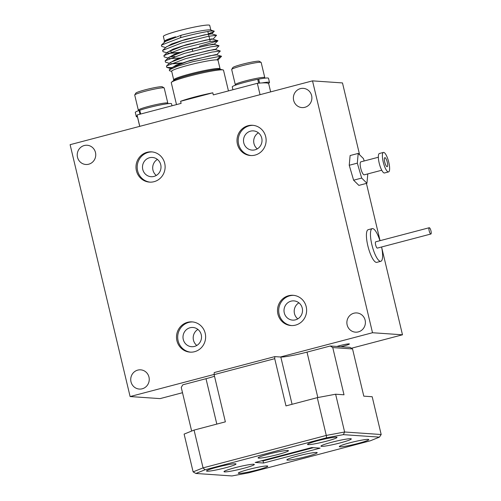 <?xml version="1.0" encoding="UTF-8"?>
<svg xmlns="http://www.w3.org/2000/svg" width="501" height="501" viewBox="0 0 501 501"><rect width="100%" height="100%" fill="white"/><g stroke="black" fill="none" stroke-linecap="round" stroke-linejoin="round"><path stroke-width="0.75" d="M228.45 90.919L223.515 70.221A26.854 2.305 166.6 0 0 223.039 69.927A26.854 2.305 166.6 0 0 222.444 69.852A26.854 2.305 166.6 0 0 195.622 74.505A26.854 2.305 166.6 0 0 171.567 82.189A26.854 2.305 166.6 0 0 171.273 82.671L176.496 104.59M181.099 35.27L180.454 37.707C194.2 33.861 210.138 30.674 213.464 30.924L210.539 29.972A23.823 2.042 166.6 0 0 209.913 29.878A23.823 2.042 166.6 0 0 181.099 35.27L165.361 41.439L161.391 45.134L161.729 46.411L165.662 47.557M214.071 30.999L214.177 31.45L208.391 33.817M175.6 36.798A23.823 2.042 166.6 0 0 164.71 40.888L175.6 36.798L167.678 39.867L164.723 42.015M164.416 42.309L164.153 41.408M139.716 126.358L137.061 115.217A67.673 5.805 -13.4 0 1 137.061 114.973L139.773 126.346M217.991 60.114L216.864 59.857L220.427 56.225L193.217 61.604L177.404 66.245L169.282 69.839L169.513 70.747L171.699 71.386M173.59 80.523L173.715 79.847A23.823 2.042 -13.4 0 1 193.323 73.096A23.823 2.042 -13.4 0 1 219.112 68.48A23.823 2.042 -13.4 0 1 220.064 68.806L218.01 60.195A23.823 2.042 166.6 0 0 217.954 60.095L218.041 60.327M164.485 41.101L163.37 36.423A23.823 2.042 -13.4 0 1 182.978 29.665A23.823 2.042 -13.4 0 1 208.767 25.05A23.823 2.042 -13.4 0 1 209.719 25.382L210.833 30.06M167.228 52.492L172.995 49.154L187.048 44.526L212.055 38.853L213 39.159L216.57 35.27L208.297 36.322L181.706 42.954L162.643 50.382L166.614 46.687L182.351 40.518L204.684 34.807L211.748 33.911L210.802 33.605L185.765 39.291L171.711 43.919L165.975 47.257M199.354 46.343L217.885 40.813L212.894 39.084L205.93 40.055L183.598 45.766L167.86 51.935L163.89 55.63L164.228 56.901L169.488 58.423M168.38 53.2L179.765 52.411M169.776 63.32L170.365 62.431L186.103 56.262L208.435 50.551L215.392 49.574L219.069 45.766L210.796 46.818L184.205 53.45L165.142 60.871L169.113 57.183L184.85 51.014L207.182 45.303L214.253 44.407L213.301 44.101L188.338 49.768L174.285 54.39L168.474 57.734M168.286 53.382L178.713 52.768M215.486 49.605L214.553 49.348L189.052 55.166L175.006 59.844L169.733 63.12M169.538 58.63L179.965 58.016M170.879 63.696L182.264 62.907M216.739 54.853L215.806 54.596L190.305 60.414L176.258 65.099L170.985 68.368L171.11 68.725M170.785 63.877L181.224 63.258M217.885 60.057L221.574 56.262L216.645 54.822L209.681 55.799L187.349 61.51L171.611 67.679L171.029 68.562M180.454 37.707L161.391 45.134M162.643 50.382L162.982 51.653L167.766 53.056M217.822 40.518L209.543 41.57L182.953 48.202L163.89 55.63M169.282 57.058L174.761 56.475M165.142 60.871L165.48 62.149L169.413 63.301M216.632 54.816L220.321 51.014L212.048 52.066L185.458 58.698L166.701 65.863L166.733 67.397L171.448 67.572M221.574 56.262L220.427 56.225M216.864 59.851A23.823 2.042 166.6 0 0 190.95 64.566A23.823 2.042 166.6 0 0 171.668 71.236L173.715 79.847M137.061 114.973L181.105 103.381L180.604 101.283L212.8 92.804L213.301 94.902L257.339 83.31A67.673 5.805 -13.4 0 1 268.73 83.849L270.646 91.89M257.339 83.31L260.05 94.676M180.604 101.283A26.854 2.305 -13.4 0 1 212.8 92.804M171.611 51.916A20.572 1.766 -13.4 0 1 171.154 51.904M379.94 240.705A16.89 4.459 75.3 0 0 374.704 229.94A16.89 4.459 75.3 0 0 372.237 228.625L368.191 229.69A16.89 4.459 75.3 0 0 367.289 243.254A16.89 4.459 75.3 0 0 374.328 261.046A16.89 4.459 75.3 0 0 376.796 262.361L380.835 261.297A16.89 4.459 75.3 0 0 381.593 246.993M372.237 228.625A16.89 4.459 75.3 0 0 371.329 242.196A16.89 4.459 75.3 0 0 378.368 259.988A16.89 4.459 75.3 0 0 380.835 261.297M429.238 227.73L375.706 241.82A3.25 0.858 75.3 0 0 375.531 244.432A3.25 0.858 75.3 0 0 376.89 247.851A3.25 0.858 75.3 0 0 377.359 248.101L430.891 234.011A3.25 0.858 75.3 0 0 431.067 231.399A3.25 0.858 75.3 0 0 429.714 227.98A3.25 0.858 75.3 0 0 429.238 227.73A3.25 0.858 75.3 0 0 429.063 230.335A3.25 0.858 75.3 0 0 430.415 233.76A3.25 0.858 75.3 0 0 430.891 234.011M383.44 152.429L379.401 153.494A10.07 2.655 75.3 0 0 379.151 153.619A10.07 2.655 75.3 0 0 379.533 164.416A10.07 2.655 75.3 0 0 384.53 172.97L388.569 171.906A10.07 2.655 75.3 0 0 388.826 171.787A10.07 2.655 75.3 0 0 388.438 160.984A10.07 2.655 75.3 0 0 383.44 152.429A10.07 2.655 75.3 0 0 383.19 152.554A10.07 2.655 75.3 0 0 383.572 163.351A10.07 2.655 75.3 0 0 388.569 171.906M378.343 157.245L360.864 161.848A6.713 1.772 75.3 0 0 360.695 161.929A6.713 1.772 75.3 0 0 360.952 169.125A6.713 1.772 75.3 0 0 364.283 174.83L381.762 170.227M387.311 166.614A4.653 1.227 75.3 0 0 387.129 161.623A4.653 1.227 75.3 0 0 384.818 157.665A4.653 1.227 75.3 0 0 384.705 157.721A4.653 1.227 75.3 0 0 384.881 162.719A4.653 1.227 75.3 0 0 387.192 166.67A4.653 1.227 75.3 0 0 387.311 166.614M364.158 160.978L363.463 158.604L358.202 153.419L357.313 163.151L361.684 178.068L366.945 183.26L367.803 173.903M358.202 153.419L350.118 155.542L349.235 165.274L353.606 180.197L361.684 178.068M349.235 165.274L357.313 163.151M353.606 180.197L358.866 185.389L366.945 183.26M138.902 110.546L138.401 110.239A15.162 1.303 -13.4 0 1 138.32 110.145A15.162 1.303 -13.4 0 1 139.491 109.318A15.162 1.303 -13.4 0 1 155.861 104.659A15.162 1.303 -13.4 0 1 167.81 103.118A15.162 1.303 -13.4 0 1 167.785 103.237L167.472 103.738M134.744 94.908L135.871 93.098A13.646 1.171 -13.4 0 1 136.898 92.466A13.646 1.171 -13.4 0 1 151.064 88.395A13.646 1.171 -13.4 0 1 162.311 86.798L164.128 87.907A15.162 1.303 166.6 0 0 151.634 89.685A15.162 1.303 166.6 0 0 135.89 94.207A15.162 1.303 166.6 0 0 134.744 94.908A15.162 1.303 166.6 0 0 134.719 95.033L138.32 110.145M167.81 103.118L164.209 88.007A15.162 1.303 166.6 0 0 164.128 87.907M172.006 105.774L171.53 103.782A18.625 1.597 -13.4 0 0 159.606 105.091A18.625 1.597 -13.4 0 0 139.76 110.245L140.662 114.028M137.462 116.883A18.625 1.597 -13.4 0 1 136.297 116.614A18.625 1.597 -13.4 0 1 137.211 115.85M136.297 116.614L135.295 112.418A18.625 1.597 -13.4 0 1 139.09 110.477L139.979 114.209M139.09 110.477L139.792 110.364M235.865 85.02L235.357 84.713A15.162 1.303 -13.4 0 1 235.282 84.619A15.162 1.303 -13.4 0 1 236.572 83.736A15.162 1.303 -13.4 0 1 252.967 79.102A15.162 1.303 -13.4 0 1 264.772 77.592A15.162 1.303 -13.4 0 1 264.747 77.711L264.434 78.212M231.706 69.382L232.827 67.572A13.646 1.171 -13.4 0 1 233.967 66.89A13.646 1.171 -13.4 0 1 248.164 62.844A13.646 1.171 -13.4 0 1 259.274 61.272L261.09 62.381A15.162 1.303 166.6 0 0 248.746 64.122A15.162 1.303 166.6 0 0 232.971 68.624A15.162 1.303 166.6 0 0 231.706 69.382A15.162 1.303 166.6 0 0 231.681 69.507L235.282 84.619M264.772 77.592L261.171 62.481A15.162 1.303 166.6 0 0 261.09 62.381M257.783 79.534L258.685 79.152L259.624 83.097M261.967 82.934A18.625 1.597 -13.4 0 1 269.494 82.452A18.625 1.597 -13.4 0 1 268.273 83.366M232.934 89.735L232.257 86.892A18.625 1.597 -13.4 0 1 257.733 79.333L258.654 83.179M258.685 79.152A18.625 1.597 -13.4 0 1 268.492 78.256L269.494 82.452M302.253 308.134A9.638 9.256 93.9 0 1 292.603 320.114A9.638 9.256 93.9 0 1 284.274 312.868A9.638 9.256 93.9 0 1 293.924 300.888A9.638 9.256 93.9 0 1 302.253 308.134M298.909 302.836A9.638 9.256 -86.1 0 0 294.463 313.57A9.638 9.256 -86.1 0 0 297.807 318.874M277.923 314.14A15.162 14.567 -86.1 0 0 291.025 325.544A15.162 14.567 -86.1 0 0 306.205 306.7A15.162 14.567 -86.1 0 0 293.104 295.296A15.162 14.567 -86.1 0 0 277.923 314.14M293.705 295.352A15.162 14.567 -86.1 0 0 279.12 314.227A15.162 14.567 -86.1 0 0 291.626 325.575M261.747 138.126A9.638 9.256 93.9 0 1 252.097 150.106A9.638 9.256 93.9 0 1 243.768 142.86A9.638 9.256 93.9 0 1 253.425 130.88A9.638 9.256 93.9 0 1 261.747 138.126M258.41 132.821A9.638 9.256 -86.1 0 0 253.963 143.562A9.638 9.256 -86.1 0 0 257.301 148.86M237.424 144.131A15.162 14.567 -86.1 0 0 250.519 155.529A15.162 14.567 -86.1 0 0 265.699 136.685A15.162 14.567 -86.1 0 0 252.604 125.288A15.162 14.567 -86.1 0 0 237.424 144.131M253.199 125.338A15.162 14.567 -86.1 0 0 238.62 144.213A15.162 14.567 -86.1 0 0 251.12 155.56M160.746 164.716A9.638 9.256 93.9 0 1 151.095 176.696A9.638 9.256 93.9 0 1 142.766 169.444A9.638 9.256 93.9 0 1 152.423 157.464A9.638 9.256 93.9 0 1 160.746 164.716M157.408 159.412A9.638 9.256 -86.1 0 0 152.962 170.146A9.638 9.256 -86.1 0 0 156.299 175.45M136.416 170.722A15.162 14.567 -86.1 0 0 149.517 182.12A15.162 14.567 -86.1 0 0 164.697 163.276A15.162 14.567 -86.1 0 0 151.603 151.872A15.162 14.567 -86.1 0 0 136.416 170.722M152.198 151.928A15.162 14.567 -86.1 0 0 137.618 170.803A15.162 14.567 -86.1 0 0 150.118 182.151M201.252 334.724A9.638 9.256 93.9 0 1 191.601 346.705A9.638 9.256 93.9 0 1 183.272 339.459A9.638 9.256 93.9 0 1 192.923 327.479A9.638 9.256 93.9 0 1 201.252 334.724M197.908 329.426A9.638 9.256 -86.1 0 0 193.461 340.16A9.638 9.256 -86.1 0 0 196.805 345.465M176.922 340.73A15.162 14.567 -86.1 0 0 190.023 352.134A15.162 14.567 -86.1 0 0 205.203 333.284A15.162 14.567 -86.1 0 0 192.102 321.886A15.162 14.567 -86.1 0 0 176.922 340.73M192.703 321.943A15.162 14.567 -86.1 0 0 178.118 340.818A15.162 14.567 -86.1 0 0 190.618 352.159M365.123 320.183A9.638 9.256 93.9 0 1 355.472 332.163A9.638 9.256 93.9 0 1 347.143 324.917A9.638 9.256 93.9 0 1 356.8 312.937A9.638 9.256 93.9 0 1 365.123 320.183M95.478 152.504A9.638 9.256 93.9 0 1 85.828 164.485A9.638 9.256 93.9 0 1 77.498 157.233A9.638 9.256 93.9 0 1 87.149 145.252A9.638 9.256 93.9 0 1 95.478 152.504M311.622 95.603A9.638 9.256 93.9 0 1 301.971 107.583A9.638 9.256 93.9 0 1 293.642 100.332A9.638 9.256 93.9 0 1 303.293 88.351A9.638 9.256 93.9 0 1 311.622 95.603M148.979 377.084A9.638 9.256 93.9 0 1 139.328 389.064A9.638 9.256 93.9 0 1 130.999 381.818A9.638 9.256 93.9 0 1 140.656 369.838A9.638 9.256 93.9 0 1 148.979 377.084M340.649 346.717A7.578 0.651 166.6 0 0 349.422 343.974A7.578 0.651 166.6 0 0 349.122 343.874A7.578 0.651 166.6 0 0 336.929 346.467M214.127 374.435L130.11 396.554L70.109 144.683L312.511 80.868L372.512 332.733L280.372 356.994M359.605 154.803L342.484 82.928L312.511 80.868M182.508 392.709L160.082 398.614L130.11 396.554M381.724 247.644L402.485 334.8L351.426 348.239M402.485 334.8L372.512 332.733M366.419 183.397L380.065 240.674M350.675 438.707A15.594 1.334 166.6 0 0 333.798 441.732A15.594 1.334 166.6 0 0 320.966 446.147A15.594 1.334 166.6 0 0 321.586 446.366A15.594 1.334 166.6 0 0 338.463 443.341A15.594 1.334 166.6 0 0 351.301 438.92A15.594 1.334 166.6 0 0 350.675 438.707M253.713 464.233A15.594 1.334 166.6 0 0 236.835 467.258A15.594 1.334 166.6 0 0 224.003 471.673A15.594 1.334 166.6 0 0 224.623 471.892A15.594 1.334 166.6 0 0 241.501 468.867A15.594 1.334 166.6 0 0 254.339 464.446A15.594 1.334 166.6 0 0 253.713 464.233M316.582 452.459A15.594 1.334 166.6 0 0 299.704 455.484A15.594 1.334 166.6 0 0 286.866 459.899A15.594 1.334 166.6 0 0 287.493 460.118A15.594 1.334 166.6 0 0 304.37 457.094A15.594 1.334 166.6 0 0 317.202 452.672A15.594 1.334 166.6 0 0 316.582 452.459M287.806 450.48A15.594 1.334 166.6 0 0 270.928 453.499A15.594 1.334 166.6 0 0 258.096 457.92A15.594 1.334 166.6 0 0 258.723 458.139A15.594 1.334 166.6 0 0 275.6 455.115A15.594 1.334 166.6 0 0 288.432 450.693A15.594 1.334 166.6 0 0 287.806 450.48M368.179 439.377A15.162 1.303 166.6 0 0 351.765 442.314A15.162 1.303 166.6 0 0 339.29 446.61A15.162 1.303 166.6 0 0 339.897 446.817A15.162 1.303 166.6 0 0 356.305 443.88A15.162 1.303 166.6 0 0 368.786 439.584A15.162 1.303 166.6 0 0 368.179 439.377M336.409 437.185A15.162 1.303 166.6 0 0 319.995 440.128A15.162 1.303 166.6 0 0 307.52 444.425A15.162 1.303 166.6 0 0 308.128 444.631A15.162 1.303 166.6 0 0 324.535 441.694A15.162 1.303 166.6 0 0 337.01 437.398A15.162 1.303 166.6 0 0 336.409 437.185M235.407 463.776A15.162 1.303 166.6 0 0 218.993 466.713A15.162 1.303 166.6 0 0 206.518 471.015A15.162 1.303 166.6 0 0 207.126 471.222A15.162 1.303 166.6 0 0 223.534 468.285A15.162 1.303 166.6 0 0 236.009 463.989A15.162 1.303 166.6 0 0 235.407 463.776M267.177 465.961A15.162 1.303 166.6 0 0 250.763 468.905A15.162 1.303 166.6 0 0 238.288 473.201A15.162 1.303 166.6 0 0 238.896 473.407A15.162 1.303 166.6 0 0 255.303 470.47A15.162 1.303 166.6 0 0 267.784 466.174A15.162 1.303 166.6 0 0 267.177 465.961M263.564 463.03L255.172 462.454L311.735 447.562L320.126 448.144L263.564 463.03L263.069 460.933L313.413 447.681M261.39 460.82L263.069 460.933M195.885 473.47L231.957 475.95L248.753 472.806L370.302 440.805L379.414 437.129L343.348 434.649L326.546 437.793L204.997 469.794L195.885 473.47L193.117 471.886L184.117 434.104L194.062 430.09L203.062 467.871L326.283 435.432L317.283 397.65L335.62 394.218L344.619 432L381.186 434.517L372.187 396.736L363.795 396.159L352.541 348.934L332.758 347.569L330.24 346.003L307.007 352.122A21.656 1.86 -13.4 0 1 280.817 357.025L274.817 356.612L274.723 358.672L214.121 374.623L214.221 372.569L274.817 356.612M326.546 437.793L326.283 435.432L344.619 432L343.348 434.649M193.117 471.886L203.062 467.871L204.997 469.794M191.645 431.067L181.256 387.455L182.777 384.824L206.005 378.706A21.656 1.86 -13.4 0 0 214.509 376.257M335.62 394.218L344.012 394.794L332.758 347.569M194.062 430.09L225.369 421.848L214.121 374.623M274.723 358.672L285.971 405.898L317.283 397.65M330.24 346.003L350.024 347.362L352.541 348.934M381.186 434.517L379.414 437.129M223.039 69.927L220.434 69.338A24.417 2.092 166.6 0 0 219.895 69.27A24.417 2.092 166.6 0 0 195.503 73.503A24.417 2.092 166.6 0 0 173.628 80.492L171.567 82.189M292.077 404.288L280.817 357.025M317.834 397.55L307.007 352.122M216.82 424.096L206.005 378.706M170.334 51.622L170.096 50.645M217.885 40.813L214.134 44.32M166.733 67.397L170.666 68.543M214.177 31.45L211.635 33.824M171.386 67.867L169.282 69.839M170.14 62.619L166.395 66.119M215.392 49.574L220.321 51.014M214.146 44.326L219.069 45.766M211.641 33.836L216.57 35.27M192.685 51.071L192.171 48.923M210.207 41.451L209.712 39.366M209.662 39.153L208.46 34.118M208.41 33.899L207.834 31.494M220.484 69.357L220.064 68.806"/></g></svg>
